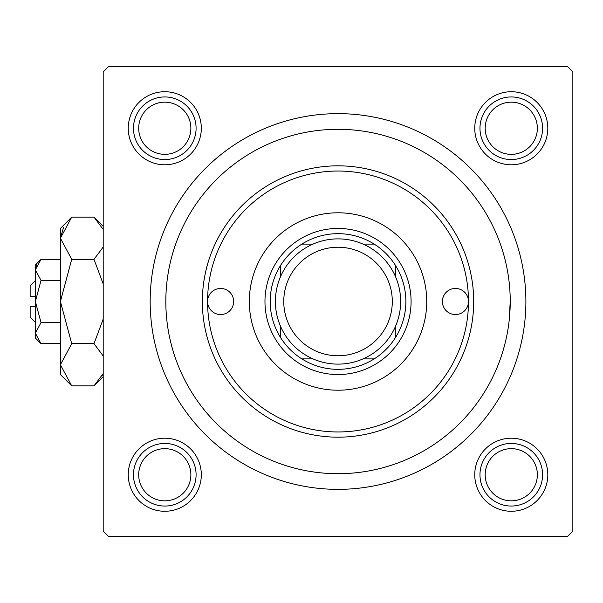 <?xml version="1.0" encoding="UTF-8"?>
<svg xmlns="http://www.w3.org/2000/svg" width="603" height="603" viewBox="0 0 603 603"><rect width="100%" height="100%" fill="white"/><g stroke="black" fill="none" stroke-linecap="round" stroke-linejoin="round"><path stroke-width="0.9" d="M474.749 128.251A36.527 36.527 0 0 1 511.276 91.724A36.527 36.527 0 0 1 547.803 128.251A36.527 36.527 0 0 1 511.276 164.785A36.527 36.527 0 0 1 474.749 128.251M474.749 474.749A36.527 36.527 0 0 1 511.276 438.215A36.527 36.527 0 0 1 547.803 474.749A36.527 36.527 0 0 1 511.276 511.276A36.527 36.527 0 0 1 474.749 474.749M128.251 474.749A36.527 36.527 0 0 1 164.785 438.215A36.527 36.527 0 0 1 201.312 474.749A36.527 36.527 0 0 1 164.785 511.276A36.527 36.527 0 0 1 128.251 474.749M128.251 128.251A36.527 36.527 0 0 1 164.785 91.724A36.527 36.527 0 0 1 201.312 128.251A36.527 36.527 0 0 1 164.785 164.785A36.527 36.527 0 0 1 128.251 128.251M150.17 301.5A187.857 187.857 0 0 1 338.027 113.643A187.857 187.857 0 0 1 525.884 301.5A187.857 187.857 0 0 1 338.027 489.357A187.857 187.857 0 0 1 150.17 301.5M567.634 66.677L108.427 66.677L103.203 71.893L103.203 531.107L108.427 536.323L567.634 536.323L572.85 531.107L572.85 71.893L567.634 66.677M509.083 321.316L510.228 301.5A172.202 172.202 0 0 0 338.027 129.298A172.202 172.202 0 0 0 165.825 301.5A172.202 172.202 0 0 0 338.027 473.702A172.202 172.202 0 0 0 510.228 301.5M468.486 301.5A13.047 13.047 0 0 0 455.438 288.453A13.047 13.047 0 0 0 442.391 301.5A13.047 13.047 0 0 0 455.438 314.547A13.047 13.047 0 0 0 468.486 301.5A130.459 130.459 0 0 0 338.027 171.041A130.459 130.459 0 0 0 207.568 301.5A130.459 130.459 0 0 0 338.027 431.959A130.459 130.459 0 0 0 468.486 301.5M233.663 301.5A13.047 13.047 0 0 0 220.615 288.453A13.047 13.047 0 0 0 207.568 301.5A13.047 13.047 0 0 0 220.615 314.547A13.047 13.047 0 0 0 233.663 301.5M426.736 301.5A88.709 88.709 0 0 0 338.027 212.791A88.709 88.709 0 0 0 249.318 301.5A88.709 88.709 0 0 0 338.027 390.209A88.709 88.709 0 0 0 426.736 301.5M473.702 301.5A135.675 135.675 0 0 1 338.027 437.175A135.675 135.675 0 0 1 202.352 301.5A135.675 135.675 0 0 1 338.027 165.825A135.675 135.675 0 0 1 473.702 301.5M485.181 474.749A26.095 26.095 0 0 0 511.276 500.837A26.095 26.095 0 0 0 537.363 474.749A26.095 26.095 0 0 0 511.276 448.655A26.095 26.095 0 0 0 485.181 474.749M542.587 474.749A31.311 31.311 0 0 1 511.276 506.053A31.311 31.311 0 0 1 479.965 474.749A31.311 31.311 0 0 1 511.276 443.439A31.311 31.311 0 0 1 542.587 474.749M138.69 474.749A26.095 26.095 0 0 0 164.785 500.837A26.095 26.095 0 0 0 190.872 474.749A26.095 26.095 0 0 0 164.785 448.655A26.095 26.095 0 0 0 138.69 474.749M196.088 474.749A31.311 31.311 0 0 1 164.785 506.053A31.311 31.311 0 0 1 133.474 474.749A31.311 31.311 0 0 1 164.785 443.439A31.311 31.311 0 0 1 196.088 474.749M537.363 128.251A26.095 26.095 0 0 0 511.276 102.163A26.095 26.095 0 0 0 485.181 128.251A26.095 26.095 0 0 0 511.276 154.345A26.095 26.095 0 0 0 537.363 128.251M479.965 128.251A31.311 31.311 0 0 1 511.276 96.947A31.311 31.311 0 0 1 542.587 128.251A31.311 31.311 0 0 1 511.276 159.561A31.311 31.311 0 0 1 479.965 128.251M190.872 128.251A26.095 26.095 0 0 0 164.785 102.163A26.095 26.095 0 0 0 138.69 128.251A26.095 26.095 0 0 0 164.785 154.345A26.095 26.095 0 0 0 190.872 128.251M133.474 128.251A31.311 31.311 0 0 1 164.785 96.947A31.311 31.311 0 0 1 196.088 128.251A31.311 31.311 0 0 1 164.785 159.561A31.311 31.311 0 0 1 133.474 128.251M338.027 233.663A67.838 67.838 0 0 0 301.877 244.102L313.002 244.102L301.877 244.102A67.838 67.838 0 0 0 280.629 337.65L280.629 326.524L280.629 337.65A67.838 67.838 0 0 0 374.184 358.898L363.051 358.898L374.184 358.898A67.838 67.838 0 0 0 395.432 337.65L395.432 326.524L395.432 337.65A67.838 67.838 0 0 0 395.432 265.35L395.432 276.476L395.432 265.35A67.838 67.838 0 0 0 374.184 244.102L363.051 244.102L374.184 244.102A67.838 67.838 0 0 0 338.027 233.663M338.027 374.553A73.053 73.053 0 0 1 264.973 301.5A73.053 73.053 0 0 1 338.027 228.447A73.053 73.053 0 0 1 411.08 301.5A73.053 73.053 0 0 1 338.027 374.553M301.877 358.898L313.002 358.898L301.877 358.898M280.629 265.35L280.629 276.476L280.629 265.35M280.629 326.524A62.622 62.622 0 0 0 313.002 358.898M283.757 301.5A54.27 54.27 0 0 0 338.027 355.77A54.27 54.27 0 0 0 392.297 301.5A54.27 54.27 0 0 0 338.027 247.23A54.27 54.27 0 0 0 283.757 301.5M400.648 301.5A62.622 62.622 0 0 1 338.027 364.122A62.622 62.622 0 0 1 275.405 301.5A62.622 62.622 0 0 1 338.027 238.878A62.622 62.622 0 0 1 400.648 301.5M35.366 322.371L30.15 317.155L30.15 306.716L35.366 306.716M35.487 334.59L35.366 338.027L41.019 343.68L35.366 333.135L41.019 322.59L35.366 301.5L41.019 280.41L35.366 269.865L41.019 259.32L60.413 259.32M41.019 280.41L60.413 280.41M36.934 264.461L35.487 268.41M41.019 343.68L60.413 343.68M41.019 322.59L60.413 322.59M102.171 375.556L103.203 373.559L93.993 385.86L71.719 385.86L60.413 374.553L60.413 228.447L71.719 217.14L93.993 217.14L103.203 229.441M71.719 385.86L60.413 364.77L71.719 343.68L60.413 301.5L71.719 259.32L60.413 238.23L71.719 217.14M71.719 259.32L93.993 259.32L103.203 283.915M103.203 247.026L93.993 259.32M63.534 227.444L60.413 238.23M60.413 364.77L60.647 367.679M71.719 343.68L93.993 343.68L103.203 355.974M103.203 319.085L93.993 343.68M35.366 333.135L35.366 264.973L41.019 259.32M35.366 296.284L30.15 296.284L30.15 285.845L35.366 280.629M103.203 376.641L93.993 385.86M103.203 226.359L93.993 217.14"/></g></svg>
